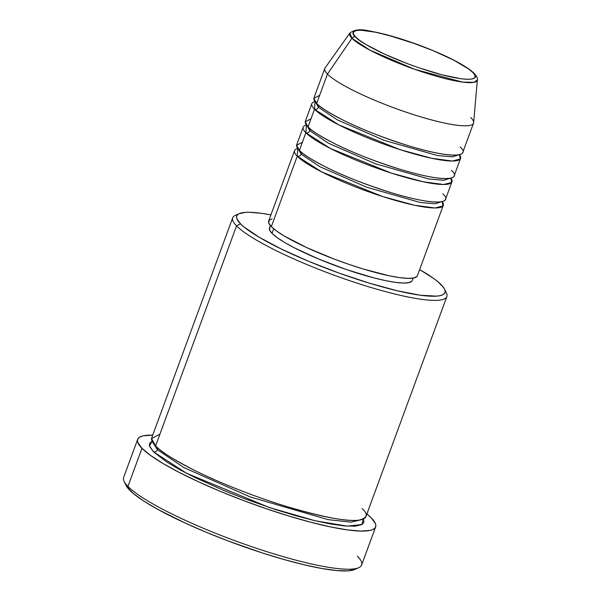 <?xml version="1.0" encoding="UTF-8"?>
<svg xmlns="http://www.w3.org/2000/svg" width="601" height="601" viewBox="0 0 601 601"><rect width="100%" height="100%" fill="white"/><g stroke="black" fill="none" stroke-linecap="round" stroke-linejoin="round"><path stroke-width="0.9" d="M355.529 36.931C348.302 31.275 354.372 24.896 397.614 37.863C441.307 51.295 470.47 68.371 472.979 72.601A3.17 2.952 -44.6 0 1 474.174 73.322A3.17 2.952 135.4 0 0 472.979 72.601L475.098 75.553L474.88 77.709L472.333 78.979L467.548 79.324L460.719 78.723L442.035 74.817L419.122 67.86L407.162 63.556L384.505 54.105L366.37 44.759L359.909 40.575L355.529 36.931L353.411 33.979L353.636 31.823L356.183 30.546L360.961 30.208L376.406 32.326L397.614 37.863L409.386 41.672L433.043 50.619L453.838 60.205L468.607 68.957L472.979 72.601C480.207 78.258 474.136 84.636 430.902 71.662C387.209 58.237 358.038 41.161 355.529 36.931A3.17 2.952 135.4 0 0 351.961 38.269A3.17 2.952 -44.6 0 1 355.529 36.931M470.823 117.608A79.242 13.079 -159.8 0 1 473.513 123.197A79.242 13.079 -159.8 0 1 407.155 112.53A79.242 13.079 -159.8 0 1 327.462 74.073L316.667 103.41L327.462 74.073A79.242 13.079 20.2 0 1 325.051 67.958L349.895 33.017L351.961 38.269A67.981 11.216 -159.8 0 1 349.895 33.017C358.737 26.647 368.563 31.117 385.91 34.505L417.68 44.564C445.694 55.044 464.52 64.623 474.159 73.307C476.803 76.387 477.87 78.588 477.367 79.918A67.981 11.216 -159.8 0 1 421.752 71.729A67.981 11.216 -159.8 0 1 351.961 38.269L327.462 74.073L351.961 38.269L369.84 50.108L414.81 69.355L462.439 82.074L473.994 82.352L477.367 79.918L473.641 122.627A79.242 13.079 20.2 0 1 408.815 113.078A79.242 13.079 20.2 0 1 327.462 74.073A79.242 13.079 -159.8 0 1 324.78 68.476L313.985 97.813A79.242 13.079 20.2 0 0 316.667 103.41C319.244 106.708 328.086 112.282 343.194 120.14C360.577 128.93 382.401 137.479 408.665 145.803C461.44 161.639 468.855 153.856 460.028 146.944M442.208 201.62L442.945 205.963L435.011 207.976L414.45 205.234L382.627 196.55L321.655 171.886L297.24 156.222A3.17 2.952 135.4 0 0 301.184 154.156L319.86 166.695L366.715 187.227L420.197 202.469L435.222 203.792L441.111 201.838L435.222 203.792L420.197 202.469L366.715 187.227L319.86 166.695L301.184 154.156A3.17 2.952 135.4 0 0 301.191 152.015A3.17 2.952 -44.6 0 1 301.184 154.156L298.479 149.364L301.184 154.156A3.17 2.952 -44.6 0 1 297.24 156.222A79.242 13.079 -159.8 0 1 294.55 150.626A79.242 13.079 -159.8 0 1 297.788 148.485L297.24 156.222L271.329 226.637L297.24 156.222A79.242 13.079 -159.8 0 0 376.932 194.671A79.242 13.079 -159.8 0 0 443.283 205.347A79.242 13.079 -159.8 0 0 442.208 201.62M302.386 142.242L296.586 145.284L299.396 150.355L305.871 132.753L299.396 150.355A79.242 13.079 20.2 0 0 379.088 188.804A79.242 13.079 20.2 0 0 445.446 199.479L451.922 181.878A79.242 13.079 -159.8 0 0 450.848 178.151L451.576 182.494L443.651 184.507L423.089 181.765L391.266 173.08L330.287 148.417L305.871 132.753A79.242 13.079 -159.8 0 1 303.189 127.157L296.714 144.758A79.242 13.079 20.2 0 0 299.396 150.355C301.972 153.646 310.815 159.227 325.922 167.086C343.306 175.868 365.123 184.424 391.394 192.748C444.169 208.577 451.584 200.794 442.757 193.89M451.922 181.878A79.242 13.079 -159.8 0 1 385.572 171.202A79.242 13.079 -159.8 0 1 305.871 132.753A3.17 2.952 135.4 0 0 309.823 130.687L328.492 143.226L375.355 163.75L428.836 178.993L443.854 180.323L449.751 178.369L443.854 180.323L428.836 178.993L375.355 163.75L328.492 143.226L309.823 130.687A3.17 2.952 135.4 0 0 309.823 128.546A3.17 2.952 -44.6 0 1 309.823 130.687L307.119 125.887L309.823 130.687A3.17 2.952 -44.6 0 1 305.871 132.753L306.42 125.016A79.242 13.079 -159.8 0 0 303.189 127.157M311.017 118.765L305.225 121.815L308.035 126.879L314.511 109.277L308.035 126.879A79.242 13.079 20.2 0 0 387.728 165.335A79.242 13.079 20.2 0 0 454.078 176.01L460.554 158.409A79.242 13.079 -159.8 0 0 459.48 154.682L460.216 159.017L452.283 161.038L431.721 158.296L399.898 149.604L338.926 124.94L314.511 109.277A79.242 13.079 -159.8 0 1 311.821 103.688L305.346 121.289A79.242 13.079 20.2 0 0 308.035 126.879C310.612 130.177 319.454 135.751 334.562 143.609C351.938 152.399 373.762 160.955 400.033 169.279C452.808 185.108 460.216 177.325 451.396 170.414M460.554 158.409A79.242 13.079 -159.8 0 1 394.203 147.733A79.242 13.079 -159.8 0 1 314.511 109.277A3.17 2.952 135.4 0 0 318.455 107.218L337.131 119.757L383.986 140.281L437.468 155.524L452.493 156.853L458.383 154.9L452.493 156.853L437.468 155.524L383.986 140.281L337.131 119.757L318.455 107.218A3.17 2.952 135.4 0 0 318.462 105.077A3.17 2.952 -44.6 0 1 318.455 107.218L315.75 102.418L318.455 107.218A3.17 2.952 -44.6 0 1 314.511 109.277L315.059 101.546A79.242 13.079 -159.8 0 0 311.821 103.688M239.266 213.625L235.284 215.398A114.107 18.834 20.2 0 0 236.554 225.856L240.498 223.797A110.937 18.308 -159.8 0 1 239.266 213.625A110.937 18.308 -159.8 0 1 270.908 214.88L261.45 213.325L249.783 212.303L245.238 212.393L238.943 213.783L237.252 215.06L236.569 216.721L236.877 218.749L240.498 223.797L243.773 226.772L259.023 237.162L281.328 249.032L308.749 261.352L338.941 273.057L369.299 283.146L397.201 290.749L420.257 295.211L436.469 296.143L440.097 295.654L442.764 294.76L444.455 293.476L445.138 291.816L444.823 289.795L443.508 287.428L437.934 281.764L433.727 278.526L419.648 269.601A110.937 18.308 -159.8 0 1 441.202 284.746A110.937 18.308 -159.8 0 1 444.56 289.156A110.937 18.308 -159.8 0 1 360.743 280.479A110.937 18.308 -159.8 0 1 240.498 223.797L236.554 225.856A114.107 18.834 -159.8 0 1 232.685 217.802A114.107 18.834 -159.8 0 1 237.643 214.647M137.667 439.331L123.633 477.472A126.788 20.922 20.2 0 0 127.938 486.427A126.788 20.922 -159.8 0 1 124.106 481.378L125.985 485.308A123.618 20.404 20.2 0 0 129.726 490.228L127.938 486.427L141.971 448.286A126.788 20.922 -159.8 0 1 137.667 439.331A126.788 20.922 -159.8 0 1 152.714 435.147L143.233 435.815L140.183 436.837L138.26 438.302L137.471 440.202L137.832 442.516L141.971 448.286L127.938 486.427A126.788 20.922 20.2 0 0 255.448 547.947A126.788 20.922 20.2 0 0 361.607 565.03L375.64 526.889A126.788 20.922 -159.8 0 1 269.481 509.813A126.788 20.922 -159.8 0 1 141.971 448.286L150.513 455.393L163.141 463.566L179.353 472.491L198.548 481.822L219.966 491.205L242.796 500.272L266.16 508.686L289.164 516.116L310.912 522.277L330.58 526.927L347.401 529.902L360.735 531.074L370.073 530.405L373.123 529.383L375.054 527.918L375.843 526.018L375.482 523.711L371.343 517.942A126.788 20.922 -159.8 0 1 375.64 526.889M363.335 519.031L361.9 524.53L347.295 526.145L315.224 520.782L269.436 507.56L186.483 473.242L153.435 451.764A3.17 2.952 135.4 0 0 157.379 449.706L183.861 467.578L250.174 496.907L328.011 519.625L351.074 522.149L360.946 519.797L351.074 522.149L328.011 519.625L250.174 496.907L183.861 467.578L157.379 449.706A3.17 2.952 135.4 0 0 157.409 447.625A3.17 2.952 -44.6 0 1 157.379 449.706L153.458 443.455L157.379 449.706A3.17 2.952 -44.6 0 1 153.435 451.764L149.709 446.573L149.386 444.492L150.1 442.787L152.136 441.322L149.499 445.889L153.435 451.764L166.372 461.741L179.414 469.471L195.423 477.727L223.64 490.393L244.186 498.56L275.656 509.595L295.887 515.741L314.616 520.631L331.113 524.08L344.756 525.958L355.003 526.183L361.479 524.756L363.214 523.433L363.921 521.728L363.335 519.031M232.685 217.802L151.73 437.844A114.107 18.834 20.2 0 0 155.599 445.897C159.303 450.645 172.036 458.676 193.792 469.99C215.917 481.176 253.149 496.426 288.074 506.943C324.495 517.506 348.122 521.908 358.947 520.143C367.466 518.017 368.496 514.171 362.035 508.589M294.55 150.626L268.647 221.04A79.242 13.079 20.2 0 0 271.329 226.637L268.745 223.031L269.015 220.394L272.125 218.839M270.352 225.57L269.458 228.004A76.072 12.553 20.2 0 0 272.043 233.368L273.718 228.801L272.043 233.368L269.556 229.913L269.811 227.381M159.896 434.215L151.55 438.602L155.599 445.897L236.554 225.856L155.599 445.897A114.107 18.834 20.2 0 0 270.352 501.272A114.107 18.834 20.2 0 0 365.904 516.642L446.859 296.601A114.107 18.834 -159.8 0 1 351.315 281.23A114.107 18.834 -159.8 0 1 236.554 225.856A114.107 18.834 20.2 0 0 360.232 284.16A114.107 18.834 20.2 0 0 446.438 293.093L444.56 289.156M366.895 513.953A126.788 20.922 -159.8 0 1 371.343 517.942L366.895 513.953M319.657 95.296L313.857 98.346L316.667 103.41A79.242 13.079 20.2 0 0 396.36 141.866A79.242 13.079 20.2 0 0 462.717 152.541L473.513 123.197M355.101 569.305L348.092 570.845L336.981 570.604L322.204 568.569L304.331 564.835L284.048 559.539L262.126 552.882L228.034 540.923L205.775 532.073L184.883 522.93L157.868 509.408L143.737 501.031L133.369 493.549L127.157 487.238L125.684 484.601M445.131 290.989A114.107 18.834 -159.8 0 1 446.859 296.601M411.895 281.155L408.905 282.643L403.301 283.048L395.3 282.342L385.203 280.562L373.409 277.767L346.559 269.616L318.838 259.121L294.475 247.897L284.739 242.541L277.166 237.635L272.043 233.368A76.072 12.553 20.2 0 0 348.55 270.285A76.072 12.553 20.2 0 0 412.248 280.539L413.142 278.105M417.011 276.407L413.901 277.962L408.064 278.376L399.725 277.647L389.215 275.791L363.327 269.03L348.956 264.387L334.351 259.129L306.69 247.597L284.566 236.185L276.67 231.077L271.329 226.637A79.242 13.079 20.2 0 0 351.029 265.086A79.242 13.079 20.2 0 0 417.379 275.761L443.283 205.347M357.31 556.075A126.788 20.922 -159.8 0 1 358.722 567.697A126.788 20.922 -159.8 0 1 245.448 544.506A126.788 20.922 -159.8 0 1 127.938 486.427L129.726 490.228A123.618 20.404 20.2 0 0 244.299 546.857A123.618 20.404 20.2 0 0 354.74 569.47L358.722 567.697"/></g></svg>
